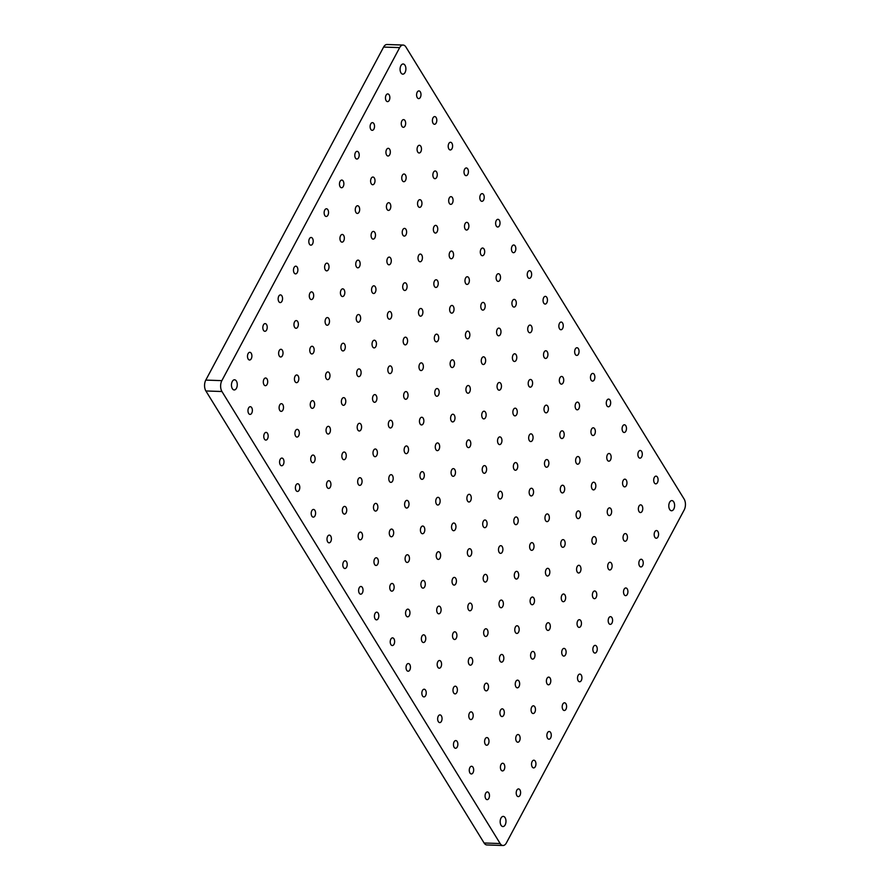 <?xml version="1.0" encoding="UTF-8"?>
<svg xmlns="http://www.w3.org/2000/svg" width="890" height="890" viewBox="0 0 890 890"><rect width="100%" height="100%" fill="white"/><g stroke="black" fill="none" stroke-linecap="round" stroke-linejoin="round"><path stroke-width="1.33" d="M232.279 381.476A5.084 2.904 -88 0 1 234.537 379.785A5.084 2.904 -88 0 1 237.074 382.845A5.084 2.904 -88 0 1 236.451 388.262A5.084 2.904 -88 0 1 234.192 389.954A5.084 2.904 -88 0 1 231.656 386.905A5.084 2.904 -88 0 1 232.279 381.476M500.992 818.088A5.084 2.904 -88 0 1 503.251 816.397A5.084 2.904 -88 0 1 505.787 819.445A5.084 2.904 -88 0 1 505.164 824.874A5.084 2.904 -88 0 1 502.906 826.565A5.084 2.904 -88 0 1 500.369 823.506A5.084 2.904 -88 0 1 500.992 818.088M669.614 502.294A5.084 2.904 -88 0 1 671.872 500.592A5.084 2.904 -88 0 1 674.409 503.651A5.084 2.904 -88 0 1 673.786 509.069A5.084 2.904 -88 0 1 671.527 510.76A5.084 2.904 -88 0 1 668.991 507.712A5.084 2.904 -88 0 1 669.614 502.294M400.901 65.682A5.084 2.904 -88 0 1 403.159 63.98A5.084 2.904 -88 0 1 405.695 67.039A5.084 2.904 -88 0 1 405.072 72.457A5.084 2.904 -88 0 1 402.814 74.148A5.084 2.904 -88 0 1 400.278 71.1A5.084 2.904 -88 0 1 400.901 65.682M248.588 407.987A3.849 2.203 -88 0 1 250.301 406.697A3.849 2.203 -88 0 1 252.226 409.011A3.849 2.203 -88 0 1 251.748 413.116A3.849 2.203 -88 0 1 250.034 414.406A3.849 2.203 -88 0 1 248.121 412.092A3.849 2.203 -88 0 1 248.588 407.987M264.397 433.664A3.849 2.203 -88 0 1 266.11 432.384A3.849 2.203 -88 0 1 268.024 434.698A3.849 2.203 -88 0 1 267.556 438.803A3.849 2.203 -88 0 1 265.843 440.083A3.849 2.203 -88 0 1 263.918 437.769A3.849 2.203 -88 0 1 264.397 433.664M280.205 459.351A3.849 2.203 -88 0 1 281.919 458.072A3.849 2.203 -88 0 1 283.832 460.386A3.849 2.203 -88 0 1 283.365 464.491A3.849 2.203 -88 0 1 281.652 465.77A3.849 2.203 -88 0 1 279.727 463.456A3.849 2.203 -88 0 1 280.205 459.351M296.014 485.028A3.849 2.203 -88 0 1 297.716 483.748A3.849 2.203 -88 0 1 299.641 486.062A3.849 2.203 -88 0 1 299.174 490.168A3.849 2.203 -88 0 1 297.46 491.458A3.849 2.203 -88 0 1 295.536 489.144A3.849 2.203 -88 0 1 296.014 485.028M311.811 510.715A3.849 2.203 -88 0 1 313.525 509.436A3.849 2.203 -88 0 1 315.449 511.75A3.849 2.203 -88 0 1 314.982 515.855A3.849 2.203 -88 0 1 313.269 517.135A3.849 2.203 -88 0 1 311.344 514.821A3.849 2.203 -88 0 1 311.811 510.715M327.62 536.403A3.849 2.203 -88 0 1 329.333 535.113A3.849 2.203 -88 0 1 331.258 537.427A3.849 2.203 -88 0 1 330.78 541.532A3.849 2.203 -88 0 1 329.078 542.822A3.849 2.203 -88 0 1 327.153 540.508A3.849 2.203 -88 0 1 327.62 536.403M343.429 562.08A3.849 2.203 -88 0 1 345.142 560.8A3.849 2.203 -88 0 1 347.067 563.114A3.849 2.203 -88 0 1 346.588 567.219A3.849 2.203 -88 0 1 344.875 568.499A3.849 2.203 -88 0 1 342.962 566.185A3.849 2.203 -88 0 1 343.429 562.08M263.918 379.274A3.849 2.203 -88 0 1 265.632 377.994A3.849 2.203 -88 0 1 267.556 380.308A3.849 2.203 -88 0 1 267.078 384.413A3.849 2.203 -88 0 1 265.365 385.693A3.849 2.203 -88 0 1 263.451 383.379A3.849 2.203 -88 0 1 263.918 379.274M279.727 404.961A3.849 2.203 -88 0 1 281.44 403.671A3.849 2.203 -88 0 1 283.354 405.985A3.849 2.203 -88 0 1 282.887 410.09A3.849 2.203 -88 0 1 281.173 411.38A3.849 2.203 -88 0 1 279.249 409.066A3.849 2.203 -88 0 1 279.727 404.961M295.536 430.638A3.849 2.203 -88 0 1 297.249 429.358A3.849 2.203 -88 0 1 299.162 431.672A3.849 2.203 -88 0 1 298.695 435.777A3.849 2.203 -88 0 1 296.982 437.057A3.849 2.203 -88 0 1 295.057 434.743A3.849 2.203 -88 0 1 295.536 430.638M311.344 456.325A3.849 2.203 -88 0 1 313.046 455.046A3.849 2.203 -88 0 1 314.971 457.349A3.849 2.203 -88 0 1 314.504 461.465A3.849 2.203 -88 0 1 312.791 462.744A3.849 2.203 -88 0 1 310.866 460.43A3.849 2.203 -88 0 1 311.344 456.325M327.142 482.002A3.849 2.203 -88 0 1 328.855 480.722A3.849 2.203 -88 0 1 330.78 483.036A3.849 2.203 -88 0 1 330.312 487.142A3.849 2.203 -88 0 1 328.599 488.432A3.849 2.203 -88 0 1 326.675 486.118A3.849 2.203 -88 0 1 327.142 482.002M342.95 507.689A3.849 2.203 -88 0 1 344.664 506.41A3.849 2.203 -88 0 1 346.588 508.724A3.849 2.203 -88 0 1 346.11 512.829A3.849 2.203 -88 0 1 344.397 514.109A3.849 2.203 -88 0 1 342.483 511.795A3.849 2.203 -88 0 1 342.95 507.689M358.759 533.377A3.849 2.203 -88 0 1 360.472 532.087A3.849 2.203 -88 0 1 362.397 534.401A3.849 2.203 -88 0 1 361.918 538.506A3.849 2.203 -88 0 1 360.205 539.796A3.849 2.203 -88 0 1 358.292 537.482A3.849 2.203 -88 0 1 358.759 533.377M279.249 350.571A3.849 2.203 -88 0 1 280.962 349.281A3.849 2.203 -88 0 1 282.875 351.595A3.849 2.203 -88 0 1 282.408 355.7A3.849 2.203 -88 0 1 280.695 356.99A3.849 2.203 -88 0 1 278.77 354.676A3.849 2.203 -88 0 1 279.249 350.571M295.057 376.248A3.849 2.203 -88 0 1 296.771 374.968A3.849 2.203 -88 0 1 298.684 377.282A3.849 2.203 -88 0 1 298.217 381.387A3.849 2.203 -88 0 1 296.503 382.667A3.849 2.203 -88 0 1 294.579 380.353A3.849 2.203 -88 0 1 295.057 376.248M310.866 401.935A3.849 2.203 -88 0 1 312.568 400.645A3.849 2.203 -88 0 1 314.493 402.959A3.849 2.203 -88 0 1 314.025 407.064A3.849 2.203 -88 0 1 312.312 408.354A3.849 2.203 -88 0 1 310.387 406.04A3.849 2.203 -88 0 1 310.866 401.935M326.663 427.612A3.849 2.203 -88 0 1 328.377 426.332A3.849 2.203 -88 0 1 330.301 428.646A3.849 2.203 -88 0 1 329.834 432.751A3.849 2.203 -88 0 1 328.121 434.031A3.849 2.203 -88 0 1 326.196 431.717A3.849 2.203 -88 0 1 326.663 427.612M342.472 453.299A3.849 2.203 -88 0 1 344.185 452.02A3.849 2.203 -88 0 1 346.11 454.323A3.849 2.203 -88 0 1 345.632 458.439A3.849 2.203 -88 0 1 343.929 459.718A3.849 2.203 -88 0 1 342.005 457.404A3.849 2.203 -88 0 1 342.472 453.299M358.281 478.976A3.849 2.203 -88 0 1 359.994 477.696A3.849 2.203 -88 0 1 361.918 480.01A3.849 2.203 -88 0 1 361.44 484.116A3.849 2.203 -88 0 1 359.727 485.395A3.849 2.203 -88 0 1 357.813 483.092A3.849 2.203 -88 0 1 358.281 478.976M374.089 504.663A3.849 2.203 -88 0 1 375.803 503.384A3.849 2.203 -88 0 1 377.727 505.698A3.849 2.203 -88 0 1 377.249 509.803A3.849 2.203 -88 0 1 375.536 511.082A3.849 2.203 -88 0 1 373.622 508.769A3.849 2.203 -88 0 1 374.089 504.663M294.579 321.857A3.849 2.203 -88 0 1 296.292 320.578A3.849 2.203 -88 0 1 298.206 322.892A3.849 2.203 -88 0 1 297.738 326.997A3.849 2.203 -88 0 1 296.025 328.276A3.849 2.203 -88 0 1 294.101 325.963A3.849 2.203 -88 0 1 294.579 321.857M310.387 347.545A3.849 2.203 -88 0 1 312.101 346.255A3.849 2.203 -88 0 1 314.014 348.569A3.849 2.203 -88 0 1 313.547 352.674A3.849 2.203 -88 0 1 311.834 353.964A3.849 2.203 -88 0 1 309.909 351.65A3.849 2.203 -88 0 1 310.387 347.545M326.185 373.222A3.849 2.203 -88 0 1 327.898 371.942A3.849 2.203 -88 0 1 329.823 374.256A3.849 2.203 -88 0 1 329.356 378.361A3.849 2.203 -88 0 1 327.642 379.641A3.849 2.203 -88 0 1 325.718 377.327A3.849 2.203 -88 0 1 326.185 373.222M341.994 398.909A3.849 2.203 -88 0 1 343.707 397.619A3.849 2.203 -88 0 1 345.632 399.933A3.849 2.203 -88 0 1 345.164 404.038A3.849 2.203 -88 0 1 343.451 405.328A3.849 2.203 -88 0 1 341.526 403.014A3.849 2.203 -88 0 1 341.994 398.909M357.802 424.586A3.849 2.203 -88 0 1 359.516 423.306A3.849 2.203 -88 0 1 361.44 425.62A3.849 2.203 -88 0 1 360.962 429.725A3.849 2.203 -88 0 1 359.249 431.005A3.849 2.203 -88 0 1 357.335 428.691A3.849 2.203 -88 0 1 357.802 424.586M373.611 450.273A3.849 2.203 -88 0 1 375.324 448.994A3.849 2.203 -88 0 1 377.249 451.297A3.849 2.203 -88 0 1 376.77 455.413A3.849 2.203 -88 0 1 375.057 456.692A3.849 2.203 -88 0 1 373.144 454.378A3.849 2.203 -88 0 1 373.611 450.273M389.42 475.95A3.849 2.203 -88 0 1 391.133 474.67A3.849 2.203 -88 0 1 393.046 476.984A3.849 2.203 -88 0 1 392.579 481.09A3.849 2.203 -88 0 1 390.866 482.369A3.849 2.203 -88 0 1 388.941 480.066A3.849 2.203 -88 0 1 389.42 475.95M309.909 293.144A3.849 2.203 -88 0 1 311.622 291.864A3.849 2.203 -88 0 1 313.536 294.178A3.849 2.203 -88 0 1 313.069 298.284A3.849 2.203 -88 0 1 311.355 299.563A3.849 2.203 -88 0 1 309.431 297.249A3.849 2.203 -88 0 1 309.909 293.144M325.718 318.831A3.849 2.203 -88 0 1 327.42 317.552A3.849 2.203 -88 0 1 329.345 319.866A3.849 2.203 -88 0 1 328.877 323.971A3.849 2.203 -88 0 1 327.164 325.251A3.849 2.203 -88 0 1 325.239 322.936A3.849 2.203 -88 0 1 325.718 318.831M341.515 344.508A3.849 2.203 -88 0 1 343.228 343.228A3.849 2.203 -88 0 1 345.153 345.543A3.849 2.203 -88 0 1 344.686 349.648A3.849 2.203 -88 0 1 342.973 350.938A3.849 2.203 -88 0 1 341.048 348.624A3.849 2.203 -88 0 1 341.515 344.508M357.324 370.195A3.849 2.203 -88 0 1 359.037 368.916A3.849 2.203 -88 0 1 360.962 371.23A3.849 2.203 -88 0 1 360.483 375.335A3.849 2.203 -88 0 1 358.781 376.615A3.849 2.203 -88 0 1 356.857 374.301A3.849 2.203 -88 0 1 357.324 370.195M373.132 395.883A3.849 2.203 -88 0 1 374.846 394.593A3.849 2.203 -88 0 1 376.77 396.907A3.849 2.203 -88 0 1 376.292 401.012A3.849 2.203 -88 0 1 374.579 402.302A3.849 2.203 -88 0 1 372.665 399.988A3.849 2.203 -88 0 1 373.132 395.883M388.941 421.56A3.849 2.203 -88 0 1 390.654 420.28A3.849 2.203 -88 0 1 392.579 422.594A3.849 2.203 -88 0 1 392.101 426.699A3.849 2.203 -88 0 1 390.387 427.979A3.849 2.203 -88 0 1 388.474 425.665A3.849 2.203 -88 0 1 388.941 421.56M404.75 447.247A3.849 2.203 -88 0 1 406.463 445.957A3.849 2.203 -88 0 1 408.377 448.271A3.849 2.203 -88 0 1 407.909 452.387A3.849 2.203 -88 0 1 406.196 453.666A3.849 2.203 -88 0 1 404.271 451.352A3.849 2.203 -88 0 1 404.75 447.247M325.239 264.441A3.849 2.203 -88 0 1 326.953 263.151A3.849 2.203 -88 0 1 328.866 265.465A3.849 2.203 -88 0 1 328.399 269.57A3.849 2.203 -88 0 1 326.686 270.86A3.849 2.203 -88 0 1 324.761 268.546A3.849 2.203 -88 0 1 325.239 264.441M341.037 290.118A3.849 2.203 -88 0 1 342.75 288.838A3.849 2.203 -88 0 1 344.675 291.152A3.849 2.203 -88 0 1 344.207 295.257A3.849 2.203 -88 0 1 342.494 296.537A3.849 2.203 -88 0 1 340.57 294.223A3.849 2.203 -88 0 1 341.037 290.118M356.846 315.805A3.849 2.203 -88 0 1 358.559 314.526A3.849 2.203 -88 0 1 360.483 316.829A3.849 2.203 -88 0 1 360.005 320.945A3.849 2.203 -88 0 1 358.303 322.224A3.849 2.203 -88 0 1 356.378 319.911A3.849 2.203 -88 0 1 356.846 315.805M372.654 341.482A3.849 2.203 -88 0 1 374.367 340.203A3.849 2.203 -88 0 1 376.292 342.517A3.849 2.203 -88 0 1 375.814 346.622A3.849 2.203 -88 0 1 374.1 347.912A3.849 2.203 -88 0 1 372.187 345.598A3.849 2.203 -88 0 1 372.654 341.482M388.463 367.17A3.849 2.203 -88 0 1 390.176 365.89A3.849 2.203 -88 0 1 392.101 368.204A3.849 2.203 -88 0 1 391.622 372.309A3.849 2.203 -88 0 1 389.909 373.589A3.849 2.203 -88 0 1 387.995 371.275A3.849 2.203 -88 0 1 388.463 367.17M404.271 392.857A3.849 2.203 -88 0 1 405.985 391.567A3.849 2.203 -88 0 1 407.898 393.881A3.849 2.203 -88 0 1 407.431 397.986A3.849 2.203 -88 0 1 405.718 399.276A3.849 2.203 -88 0 1 403.793 396.962A3.849 2.203 -88 0 1 404.271 392.857M420.08 418.534A3.849 2.203 -88 0 1 421.793 417.254A3.849 2.203 -88 0 1 423.707 419.568A3.849 2.203 -88 0 1 423.24 423.673A3.849 2.203 -88 0 1 421.526 424.953A3.849 2.203 -88 0 1 419.602 422.639A3.849 2.203 -88 0 1 420.08 418.534M340.57 235.728A3.849 2.203 -88 0 1 342.272 234.448A3.849 2.203 -88 0 1 344.196 236.762A3.849 2.203 -88 0 1 343.729 240.867A3.849 2.203 -88 0 1 342.016 242.147A3.849 2.203 -88 0 1 340.091 239.833A3.849 2.203 -88 0 1 340.57 235.728M356.367 261.415A3.849 2.203 -88 0 1 358.08 260.125A3.849 2.203 -88 0 1 360.005 262.439A3.849 2.203 -88 0 1 359.538 266.544A3.849 2.203 -88 0 1 357.825 267.834A3.849 2.203 -88 0 1 355.9 265.52A3.849 2.203 -88 0 1 356.367 261.415M372.176 287.092A3.849 2.203 -88 0 1 373.889 285.812A3.849 2.203 -88 0 1 375.814 288.126A3.849 2.203 -88 0 1 375.335 292.232A3.849 2.203 -88 0 1 373.633 293.511A3.849 2.203 -88 0 1 371.709 291.197A3.849 2.203 -88 0 1 372.176 287.092M387.984 312.779A3.849 2.203 -88 0 1 389.698 311.5A3.849 2.203 -88 0 1 391.622 313.803A3.849 2.203 -88 0 1 391.144 317.919A3.849 2.203 -88 0 1 389.431 319.199A3.849 2.203 -88 0 1 387.517 316.885A3.849 2.203 -88 0 1 387.984 312.779M403.793 338.456A3.849 2.203 -88 0 1 405.506 337.176A3.849 2.203 -88 0 1 407.431 339.491A3.849 2.203 -88 0 1 406.953 343.596A3.849 2.203 -88 0 1 405.239 344.875A3.849 2.203 -88 0 1 403.326 342.572A3.849 2.203 -88 0 1 403.793 338.456M419.602 364.144A3.849 2.203 -88 0 1 421.315 362.864A3.849 2.203 -88 0 1 423.228 365.178A3.849 2.203 -88 0 1 422.761 369.283A3.849 2.203 -88 0 1 421.048 370.563A3.849 2.203 -88 0 1 419.123 368.249A3.849 2.203 -88 0 1 419.602 364.144M435.41 389.831A3.849 2.203 -88 0 1 437.124 388.541A3.849 2.203 -88 0 1 439.037 390.855A3.849 2.203 -88 0 1 438.57 394.96A3.849 2.203 -88 0 1 436.857 396.25A3.849 2.203 -88 0 1 434.932 393.936A3.849 2.203 -88 0 1 435.41 389.831M355.889 207.025A3.849 2.203 -88 0 1 357.602 205.735A3.849 2.203 -88 0 1 359.527 208.049A3.849 2.203 -88 0 1 359.059 212.154A3.849 2.203 -88 0 1 357.346 213.444A3.849 2.203 -88 0 1 355.422 211.13A3.849 2.203 -88 0 1 355.889 207.025M371.697 232.702A3.849 2.203 -88 0 1 373.411 231.422A3.849 2.203 -88 0 1 375.335 233.736A3.849 2.203 -88 0 1 374.857 237.841A3.849 2.203 -88 0 1 373.155 239.121A3.849 2.203 -88 0 1 371.23 236.807A3.849 2.203 -88 0 1 371.697 232.702M387.506 258.389A3.849 2.203 -88 0 1 389.219 257.099A3.849 2.203 -88 0 1 391.144 259.413A3.849 2.203 -88 0 1 390.666 263.518A3.849 2.203 -88 0 1 388.952 264.808A3.849 2.203 -88 0 1 387.039 262.494A3.849 2.203 -88 0 1 387.506 258.389M403.315 284.066A3.849 2.203 -88 0 1 405.028 282.786A3.849 2.203 -88 0 1 406.953 285.1A3.849 2.203 -88 0 1 406.474 289.205A3.849 2.203 -88 0 1 404.761 290.485A3.849 2.203 -88 0 1 402.847 288.171A3.849 2.203 -88 0 1 403.315 284.066M419.123 309.753A3.849 2.203 -88 0 1 420.837 308.474A3.849 2.203 -88 0 1 422.75 310.777A3.849 2.203 -88 0 1 422.283 314.893A3.849 2.203 -88 0 1 420.57 316.173A3.849 2.203 -88 0 1 418.645 313.858A3.849 2.203 -88 0 1 419.123 309.753M434.932 335.43A3.849 2.203 -88 0 1 436.645 334.151A3.849 2.203 -88 0 1 438.559 336.464A3.849 2.203 -88 0 1 438.091 340.57A3.849 2.203 -88 0 1 436.378 341.849A3.849 2.203 -88 0 1 434.454 339.546A3.849 2.203 -88 0 1 434.932 335.43M450.741 361.118A3.849 2.203 -88 0 1 452.443 359.838A3.849 2.203 -88 0 1 454.367 362.152A3.849 2.203 -88 0 1 453.9 366.257A3.849 2.203 -88 0 1 452.187 367.537A3.849 2.203 -88 0 1 450.262 365.223A3.849 2.203 -88 0 1 450.741 361.118M248.11 353.597A3.849 2.203 -88 0 1 249.823 352.307A3.849 2.203 -88 0 1 251.748 354.62A3.849 2.203 -88 0 1 251.269 358.726A3.849 2.203 -88 0 1 249.556 360.016A3.849 2.203 -88 0 1 247.643 357.702A3.849 2.203 -88 0 1 248.11 353.597M263.44 324.883A3.849 2.203 -88 0 1 265.153 323.604A3.849 2.203 -88 0 1 267.078 325.918A3.849 2.203 -88 0 1 266.599 330.023A3.849 2.203 -88 0 1 264.886 331.303A3.849 2.203 -88 0 1 262.973 328.989A3.849 2.203 -88 0 1 263.44 324.883M278.77 296.17A3.849 2.203 -88 0 1 280.483 294.89A3.849 2.203 -88 0 1 282.408 297.204A3.849 2.203 -88 0 1 281.93 301.309A3.849 2.203 -88 0 1 280.216 302.589A3.849 2.203 -88 0 1 278.303 300.275A3.849 2.203 -88 0 1 278.77 296.17M294.101 267.467A3.849 2.203 -88 0 1 295.814 266.177A3.849 2.203 -88 0 1 297.727 268.491A3.849 2.203 -88 0 1 297.26 272.596A3.849 2.203 -88 0 1 295.547 273.886A3.849 2.203 -88 0 1 293.622 271.572A3.849 2.203 -88 0 1 294.101 267.467M309.431 238.754A3.849 2.203 -88 0 1 311.144 237.474A3.849 2.203 -88 0 1 313.058 239.788A3.849 2.203 -88 0 1 312.59 243.893A3.849 2.203 -88 0 1 310.877 245.173A3.849 2.203 -88 0 1 308.952 242.859A3.849 2.203 -88 0 1 309.431 238.754M324.761 210.051A3.849 2.203 -88 0 1 326.474 208.761A3.849 2.203 -88 0 1 328.388 211.075A3.849 2.203 -88 0 1 327.921 215.18A3.849 2.203 -88 0 1 326.207 216.47A3.849 2.203 -88 0 1 324.283 214.156A3.849 2.203 -88 0 1 324.761 210.051M340.091 181.338A3.849 2.203 -88 0 1 341.793 180.058A3.849 2.203 -88 0 1 343.718 182.372A3.849 2.203 -88 0 1 343.251 186.477A3.849 2.203 -88 0 1 341.538 187.757A3.849 2.203 -88 0 1 339.613 185.443A3.849 2.203 -88 0 1 340.091 181.338M359.237 587.767A3.849 2.203 -88 0 1 360.951 586.477A3.849 2.203 -88 0 1 362.875 588.791A3.849 2.203 -88 0 1 362.397 592.907A3.849 2.203 -88 0 1 360.684 594.186A3.849 2.203 -88 0 1 358.77 591.872A3.849 2.203 -88 0 1 359.237 587.767M375.046 613.444A3.849 2.203 -88 0 1 376.759 612.164A3.849 2.203 -88 0 1 378.673 614.478A3.849 2.203 -88 0 1 378.205 618.583A3.849 2.203 -88 0 1 376.492 619.863A3.849 2.203 -88 0 1 374.568 617.56A3.849 2.203 -88 0 1 375.046 613.444M390.855 639.131A3.849 2.203 -88 0 1 392.568 637.852A3.849 2.203 -88 0 1 394.481 640.166A3.849 2.203 -88 0 1 394.014 644.271A3.849 2.203 -88 0 1 392.301 645.55A3.849 2.203 -88 0 1 390.376 643.236A3.849 2.203 -88 0 1 390.855 639.131M406.663 664.819A3.849 2.203 -88 0 1 408.365 663.528A3.849 2.203 -88 0 1 410.29 665.842A3.849 2.203 -88 0 1 409.823 669.948A3.849 2.203 -88 0 1 408.109 671.238A3.849 2.203 -88 0 1 406.185 668.924A3.849 2.203 -88 0 1 406.663 664.819M374.568 559.053A3.849 2.203 -88 0 1 376.281 557.774A3.849 2.203 -88 0 1 378.205 560.088A3.849 2.203 -88 0 1 377.727 564.193A3.849 2.203 -88 0 1 376.014 565.473A3.849 2.203 -88 0 1 374.1 563.159A3.849 2.203 -88 0 1 374.568 559.053M390.376 584.741A3.849 2.203 -88 0 1 392.089 583.451A3.849 2.203 -88 0 1 394.003 585.765A3.849 2.203 -88 0 1 393.536 589.87A3.849 2.203 -88 0 1 391.822 591.16A3.849 2.203 -88 0 1 389.898 588.846A3.849 2.203 -88 0 1 390.376 584.741M406.185 610.418A3.849 2.203 -88 0 1 407.898 609.138A3.849 2.203 -88 0 1 409.812 611.452A3.849 2.203 -88 0 1 409.344 615.557A3.849 2.203 -88 0 1 407.631 616.837A3.849 2.203 -88 0 1 405.707 614.523A3.849 2.203 -88 0 1 406.185 610.418M421.982 636.105A3.849 2.203 -88 0 1 423.696 634.826A3.849 2.203 -88 0 1 425.62 637.14A3.849 2.203 -88 0 1 425.153 641.245A3.849 2.203 -88 0 1 423.44 642.524A3.849 2.203 -88 0 1 421.515 640.21A3.849 2.203 -88 0 1 421.982 636.105M389.898 530.351A3.849 2.203 -88 0 1 391.611 529.061A3.849 2.203 -88 0 1 393.525 531.375A3.849 2.203 -88 0 1 393.057 535.48A3.849 2.203 -88 0 1 391.344 536.77A3.849 2.203 -88 0 1 389.42 534.456A3.849 2.203 -88 0 1 389.898 530.351M405.707 556.028A3.849 2.203 -88 0 1 407.42 554.748A3.849 2.203 -88 0 1 409.333 557.062A3.849 2.203 -88 0 1 408.866 561.167A3.849 2.203 -88 0 1 407.153 562.447A3.849 2.203 -88 0 1 405.228 560.133A3.849 2.203 -88 0 1 405.707 556.028M421.515 581.715A3.849 2.203 -88 0 1 423.217 580.425A3.849 2.203 -88 0 1 425.142 582.739A3.849 2.203 -88 0 1 424.675 586.844A3.849 2.203 -88 0 1 422.961 588.134A3.849 2.203 -88 0 1 421.037 585.82A3.849 2.203 -88 0 1 421.515 581.715M437.313 607.392A3.849 2.203 -88 0 1 439.026 606.112A3.849 2.203 -88 0 1 440.951 608.426A3.849 2.203 -88 0 1 440.483 612.531A3.849 2.203 -88 0 1 438.77 613.811A3.849 2.203 -88 0 1 436.845 611.497A3.849 2.203 -88 0 1 437.313 607.392M405.228 501.637A3.849 2.203 -88 0 1 406.941 500.358A3.849 2.203 -88 0 1 408.855 502.672A3.849 2.203 -88 0 1 408.388 506.777A3.849 2.203 -88 0 1 406.674 508.057A3.849 2.203 -88 0 1 404.75 505.743A3.849 2.203 -88 0 1 405.228 501.637M421.037 527.325A3.849 2.203 -88 0 1 422.75 526.034A3.849 2.203 -88 0 1 424.664 528.349A3.849 2.203 -88 0 1 424.196 532.454A3.849 2.203 -88 0 1 422.483 533.744A3.849 2.203 -88 0 1 420.558 531.43A3.849 2.203 -88 0 1 421.037 527.325M436.834 553.001A3.849 2.203 -88 0 1 438.548 551.722A3.849 2.203 -88 0 1 440.472 554.036A3.849 2.203 -88 0 1 440.005 558.141A3.849 2.203 -88 0 1 438.292 559.421A3.849 2.203 -88 0 1 436.367 557.107A3.849 2.203 -88 0 1 436.834 553.001M452.643 578.689A3.849 2.203 -88 0 1 454.356 577.399A3.849 2.203 -88 0 1 456.281 579.713A3.849 2.203 -88 0 1 455.802 583.818A3.849 2.203 -88 0 1 454.1 585.108A3.849 2.203 -88 0 1 452.176 582.794A3.849 2.203 -88 0 1 452.643 578.689M420.558 472.924A3.849 2.203 -88 0 1 422.272 471.644A3.849 2.203 -88 0 1 424.185 473.958A3.849 2.203 -88 0 1 423.718 478.064A3.849 2.203 -88 0 1 422.005 479.343A3.849 2.203 -88 0 1 420.08 477.04A3.849 2.203 -88 0 1 420.558 472.924M436.367 498.611A3.849 2.203 -88 0 1 438.069 497.332A3.849 2.203 -88 0 1 439.994 499.646A3.849 2.203 -88 0 1 439.526 503.751A3.849 2.203 -88 0 1 437.813 505.031A3.849 2.203 -88 0 1 435.889 502.716A3.849 2.203 -88 0 1 436.367 498.611M452.165 524.299A3.849 2.203 -88 0 1 453.878 523.009A3.849 2.203 -88 0 1 455.802 525.322A3.849 2.203 -88 0 1 455.335 529.428A3.849 2.203 -88 0 1 453.622 530.718A3.849 2.203 -88 0 1 451.697 528.404A3.849 2.203 -88 0 1 452.165 524.299M467.973 549.976A3.849 2.203 -88 0 1 469.686 548.696A3.849 2.203 -88 0 1 471.611 551.01A3.849 2.203 -88 0 1 471.133 555.115A3.849 2.203 -88 0 1 469.419 556.395A3.849 2.203 -88 0 1 467.506 554.081A3.849 2.203 -88 0 1 467.973 549.976M435.889 444.221A3.849 2.203 -88 0 1 437.591 442.931A3.849 2.203 -88 0 1 439.515 445.245A3.849 2.203 -88 0 1 439.048 449.361A3.849 2.203 -88 0 1 437.335 450.64A3.849 2.203 -88 0 1 435.41 448.326A3.849 2.203 -88 0 1 435.889 444.221M451.686 469.898A3.849 2.203 -88 0 1 453.399 468.618A3.849 2.203 -88 0 1 455.324 470.932A3.849 2.203 -88 0 1 454.857 475.038A3.849 2.203 -88 0 1 453.144 476.317A3.849 2.203 -88 0 1 451.219 474.003A3.849 2.203 -88 0 1 451.686 469.898M467.495 495.585A3.849 2.203 -88 0 1 469.208 494.306A3.849 2.203 -88 0 1 471.133 496.62A3.849 2.203 -88 0 1 470.654 500.725A3.849 2.203 -88 0 1 468.952 502.005A3.849 2.203 -88 0 1 467.028 499.691A3.849 2.203 -88 0 1 467.495 495.585M483.303 521.273A3.849 2.203 -88 0 1 485.017 519.982A3.849 2.203 -88 0 1 486.941 522.297A3.849 2.203 -88 0 1 486.463 526.402A3.849 2.203 -88 0 1 484.75 527.692A3.849 2.203 -88 0 1 482.836 525.378A3.849 2.203 -88 0 1 483.303 521.273M451.208 415.508A3.849 2.203 -88 0 1 452.921 414.228A3.849 2.203 -88 0 1 454.846 416.542A3.849 2.203 -88 0 1 454.378 420.647A3.849 2.203 -88 0 1 452.665 421.927A3.849 2.203 -88 0 1 450.741 419.613A3.849 2.203 -88 0 1 451.208 415.508M467.016 441.195A3.849 2.203 -88 0 1 468.73 439.905A3.849 2.203 -88 0 1 470.654 442.219A3.849 2.203 -88 0 1 470.187 446.324A3.849 2.203 -88 0 1 468.474 447.614A3.849 2.203 -88 0 1 466.549 445.3A3.849 2.203 -88 0 1 467.016 441.195M482.825 466.872A3.849 2.203 -88 0 1 484.538 465.592A3.849 2.203 -88 0 1 486.463 467.906A3.849 2.203 -88 0 1 485.984 472.012A3.849 2.203 -88 0 1 484.271 473.291A3.849 2.203 -88 0 1 482.358 470.977A3.849 2.203 -88 0 1 482.825 466.872M498.634 492.559A3.849 2.203 -88 0 1 500.347 491.28A3.849 2.203 -88 0 1 502.272 493.594A3.849 2.203 -88 0 1 501.793 497.699A3.849 2.203 -88 0 1 500.08 498.978A3.849 2.203 -88 0 1 498.166 496.665A3.849 2.203 -88 0 1 498.634 492.559M466.538 386.805A3.849 2.203 -88 0 1 468.251 385.515A3.849 2.203 -88 0 1 470.176 387.829A3.849 2.203 -88 0 1 469.709 391.934A3.849 2.203 -88 0 1 467.995 393.224A3.849 2.203 -88 0 1 466.071 390.91A3.849 2.203 -88 0 1 466.538 386.805M482.347 412.482A3.849 2.203 -88 0 1 484.06 411.202A3.849 2.203 -88 0 1 485.984 413.516A3.849 2.203 -88 0 1 485.506 417.621A3.849 2.203 -88 0 1 483.804 418.901A3.849 2.203 -88 0 1 481.879 416.587A3.849 2.203 -88 0 1 482.347 412.482M498.155 438.169A3.849 2.203 -88 0 1 499.869 436.879A3.849 2.203 -88 0 1 501.793 439.193A3.849 2.203 -88 0 1 501.315 443.298A3.849 2.203 -88 0 1 499.601 444.588A3.849 2.203 -88 0 1 497.688 442.274A3.849 2.203 -88 0 1 498.155 438.169M513.964 463.846A3.849 2.203 -88 0 1 515.677 462.566A3.849 2.203 -88 0 1 517.602 464.88A3.849 2.203 -88 0 1 517.123 468.986A3.849 2.203 -88 0 1 515.41 470.265A3.849 2.203 -88 0 1 513.497 467.951A3.849 2.203 -88 0 1 513.964 463.846M422.461 690.495A3.849 2.203 -88 0 1 424.174 689.216A3.849 2.203 -88 0 1 426.099 691.53A3.849 2.203 -88 0 1 425.631 695.635A3.849 2.203 -88 0 1 423.918 696.915A3.849 2.203 -88 0 1 421.993 694.601A3.849 2.203 -88 0 1 422.461 690.495M438.269 716.183A3.849 2.203 -88 0 1 439.983 714.893A3.849 2.203 -88 0 1 441.907 717.207A3.849 2.203 -88 0 1 441.429 721.312A3.849 2.203 -88 0 1 439.727 722.602A3.849 2.203 -88 0 1 437.802 720.288A3.849 2.203 -88 0 1 438.269 716.183M454.078 741.86A3.849 2.203 -88 0 1 455.791 740.58A3.849 2.203 -88 0 1 457.716 742.894A3.849 2.203 -88 0 1 457.238 746.999A3.849 2.203 -88 0 1 455.524 748.279A3.849 2.203 -88 0 1 453.611 745.965A3.849 2.203 -88 0 1 454.078 741.86M469.887 767.547A3.849 2.203 -88 0 1 471.6 766.268A3.849 2.203 -88 0 1 473.524 768.571A3.849 2.203 -88 0 1 473.046 772.687A3.849 2.203 -88 0 1 471.333 773.966A3.849 2.203 -88 0 1 469.419 771.652A3.849 2.203 -88 0 1 469.887 767.547M485.695 793.224A3.849 2.203 -88 0 1 487.409 791.944A3.849 2.203 -88 0 1 489.322 794.258A3.849 2.203 -88 0 1 488.855 798.363A3.849 2.203 -88 0 1 487.142 799.643A3.849 2.203 -88 0 1 485.217 797.34A3.849 2.203 -88 0 1 485.695 793.224M437.791 661.793A3.849 2.203 -88 0 1 439.504 660.502A3.849 2.203 -88 0 1 441.429 662.816A3.849 2.203 -88 0 1 440.962 666.922A3.849 2.203 -88 0 1 439.248 668.212A3.849 2.203 -88 0 1 437.324 665.898A3.849 2.203 -88 0 1 437.791 661.793M453.6 687.469A3.849 2.203 -88 0 1 455.313 686.19A3.849 2.203 -88 0 1 457.238 688.504A3.849 2.203 -88 0 1 456.759 692.609A3.849 2.203 -88 0 1 455.046 693.889A3.849 2.203 -88 0 1 453.132 691.575A3.849 2.203 -88 0 1 453.6 687.469M469.408 713.157A3.849 2.203 -88 0 1 471.122 711.866A3.849 2.203 -88 0 1 473.046 714.181A3.849 2.203 -88 0 1 472.568 718.286A3.849 2.203 -88 0 1 470.855 719.576A3.849 2.203 -88 0 1 468.941 717.262A3.849 2.203 -88 0 1 469.408 713.157M485.217 738.834A3.849 2.203 -88 0 1 486.93 737.554A3.849 2.203 -88 0 1 488.844 739.868A3.849 2.203 -88 0 1 488.376 743.973A3.849 2.203 -88 0 1 486.663 745.253A3.849 2.203 -88 0 1 484.739 742.939A3.849 2.203 -88 0 1 485.217 738.834M501.026 764.521A3.849 2.203 -88 0 1 502.739 763.242A3.849 2.203 -88 0 1 504.652 765.545A3.849 2.203 -88 0 1 504.185 769.661A3.849 2.203 -88 0 1 502.472 770.94A3.849 2.203 -88 0 1 500.547 768.626A3.849 2.203 -88 0 1 501.026 764.521M516.834 790.198A3.849 2.203 -88 0 1 518.536 788.918A3.849 2.203 -88 0 1 520.461 791.232A3.849 2.203 -88 0 1 519.994 795.337A3.849 2.203 -88 0 1 518.28 796.617A3.849 2.203 -88 0 1 516.356 794.314A3.849 2.203 -88 0 1 516.834 790.198M453.121 633.079A3.849 2.203 -88 0 1 454.834 631.8A3.849 2.203 -88 0 1 456.759 634.114A3.849 2.203 -88 0 1 456.281 638.219A3.849 2.203 -88 0 1 454.579 639.498A3.849 2.203 -88 0 1 452.654 637.184A3.849 2.203 -88 0 1 453.121 633.079M468.93 658.756A3.849 2.203 -88 0 1 470.643 657.476A3.849 2.203 -88 0 1 472.568 659.79A3.849 2.203 -88 0 1 472.089 663.895A3.849 2.203 -88 0 1 470.376 665.186A3.849 2.203 -88 0 1 468.463 662.872A3.849 2.203 -88 0 1 468.93 658.756M484.739 684.443A3.849 2.203 -88 0 1 486.452 683.164A3.849 2.203 -88 0 1 488.376 685.478A3.849 2.203 -88 0 1 487.898 689.583A3.849 2.203 -88 0 1 486.185 690.863A3.849 2.203 -88 0 1 484.271 688.548A3.849 2.203 -88 0 1 484.739 684.443M500.547 710.131A3.849 2.203 -88 0 1 502.26 708.841A3.849 2.203 -88 0 1 504.174 711.154A3.849 2.203 -88 0 1 503.707 715.26A3.849 2.203 -88 0 1 501.993 716.55A3.849 2.203 -88 0 1 500.069 714.236A3.849 2.203 -88 0 1 500.547 710.131M516.356 735.808A3.849 2.203 -88 0 1 518.069 734.528A3.849 2.203 -88 0 1 519.982 736.842A3.849 2.203 -88 0 1 519.515 740.947A3.849 2.203 -88 0 1 517.802 742.227A3.849 2.203 -88 0 1 515.877 739.913A3.849 2.203 -88 0 1 516.356 735.808M532.164 761.495A3.849 2.203 -88 0 1 533.866 760.205A3.849 2.203 -88 0 1 535.791 762.519A3.849 2.203 -88 0 1 535.324 766.635A3.849 2.203 -88 0 1 533.611 767.914A3.849 2.203 -88 0 1 531.686 765.6A3.849 2.203 -88 0 1 532.164 761.495M468.452 604.366A3.849 2.203 -88 0 1 470.165 603.086A3.849 2.203 -88 0 1 472.089 605.4A3.849 2.203 -88 0 1 471.611 609.505A3.849 2.203 -88 0 1 469.898 610.785A3.849 2.203 -88 0 1 467.984 608.471A3.849 2.203 -88 0 1 468.452 604.366M484.26 630.053A3.849 2.203 -88 0 1 485.973 628.774A3.849 2.203 -88 0 1 487.898 631.077A3.849 2.203 -88 0 1 487.42 635.193A3.849 2.203 -88 0 1 485.706 636.472A3.849 2.203 -88 0 1 483.793 634.158A3.849 2.203 -88 0 1 484.26 630.053M500.069 655.73A3.849 2.203 -88 0 1 501.782 654.45A3.849 2.203 -88 0 1 503.696 656.764A3.849 2.203 -88 0 1 503.228 660.87A3.849 2.203 -88 0 1 501.515 662.16A3.849 2.203 -88 0 1 499.59 659.846A3.849 2.203 -88 0 1 500.069 655.73M515.877 681.417A3.849 2.203 -88 0 1 517.591 680.138A3.849 2.203 -88 0 1 519.504 682.452A3.849 2.203 -88 0 1 519.037 686.557A3.849 2.203 -88 0 1 517.324 687.837A3.849 2.203 -88 0 1 515.399 685.523A3.849 2.203 -88 0 1 515.877 681.417M531.686 707.105A3.849 2.203 -88 0 1 533.388 705.815A3.849 2.203 -88 0 1 535.313 708.129A3.849 2.203 -88 0 1 534.846 712.234A3.849 2.203 -88 0 1 533.132 713.524A3.849 2.203 -88 0 1 531.208 711.21A3.849 2.203 -88 0 1 531.686 707.105M547.484 732.781A3.849 2.203 -88 0 1 549.197 731.502A3.849 2.203 -88 0 1 551.121 733.816A3.849 2.203 -88 0 1 550.654 737.921A3.849 2.203 -88 0 1 548.941 739.201A3.849 2.203 -88 0 1 547.016 736.887A3.849 2.203 -88 0 1 547.484 732.781M483.782 575.663A3.849 2.203 -88 0 1 485.495 574.373A3.849 2.203 -88 0 1 487.42 576.687A3.849 2.203 -88 0 1 486.941 580.792A3.849 2.203 -88 0 1 485.228 582.082A3.849 2.203 -88 0 1 483.315 579.768A3.849 2.203 -88 0 1 483.782 575.663M499.59 601.34A3.849 2.203 -88 0 1 501.304 600.06A3.849 2.203 -88 0 1 503.228 602.374A3.849 2.203 -88 0 1 502.75 606.479A3.849 2.203 -88 0 1 501.037 607.759A3.849 2.203 -88 0 1 499.123 605.445A3.849 2.203 -88 0 1 499.59 601.34M515.399 627.027A3.849 2.203 -88 0 1 517.112 625.748A3.849 2.203 -88 0 1 519.026 628.051A3.849 2.203 -88 0 1 518.558 632.167A3.849 2.203 -88 0 1 516.845 633.446A3.849 2.203 -88 0 1 514.921 631.132A3.849 2.203 -88 0 1 515.399 627.027M531.208 652.704A3.849 2.203 -88 0 1 532.921 651.424A3.849 2.203 -88 0 1 534.834 653.738A3.849 2.203 -88 0 1 534.367 657.844A3.849 2.203 -88 0 1 532.654 659.123A3.849 2.203 -88 0 1 530.729 656.82A3.849 2.203 -88 0 1 531.208 652.704M547.005 678.391A3.849 2.203 -88 0 1 548.718 677.112A3.849 2.203 -88 0 1 550.643 679.426A3.849 2.203 -88 0 1 550.176 683.531A3.849 2.203 -88 0 1 548.462 684.81A3.849 2.203 -88 0 1 546.538 682.497A3.849 2.203 -88 0 1 547.005 678.391M562.814 704.079A3.849 2.203 -88 0 1 564.527 702.789A3.849 2.203 -88 0 1 566.452 705.102A3.849 2.203 -88 0 1 565.984 709.208A3.849 2.203 -88 0 1 564.271 710.498A3.849 2.203 -88 0 1 562.346 708.184A3.849 2.203 -88 0 1 562.814 704.079M499.112 546.95A3.849 2.203 -88 0 1 500.825 545.67A3.849 2.203 -88 0 1 502.75 547.984A3.849 2.203 -88 0 1 502.272 552.089A3.849 2.203 -88 0 1 500.558 553.369A3.849 2.203 -88 0 1 498.645 551.055A3.849 2.203 -88 0 1 499.112 546.95M514.921 572.637A3.849 2.203 -88 0 1 516.634 571.347A3.849 2.203 -88 0 1 518.547 573.661A3.849 2.203 -88 0 1 518.08 577.766A3.849 2.203 -88 0 1 516.367 579.056A3.849 2.203 -88 0 1 514.442 576.742A3.849 2.203 -88 0 1 514.921 572.637M530.729 598.314A3.849 2.203 -88 0 1 532.442 597.034A3.849 2.203 -88 0 1 534.356 599.348A3.849 2.203 -88 0 1 533.889 603.453A3.849 2.203 -88 0 1 532.176 604.733A3.849 2.203 -88 0 1 530.251 602.419A3.849 2.203 -88 0 1 530.729 598.314M546.538 624.001A3.849 2.203 -88 0 1 548.24 622.722A3.849 2.203 -88 0 1 550.165 625.025A3.849 2.203 -88 0 1 549.697 629.141A3.849 2.203 -88 0 1 547.984 630.42A3.849 2.203 -88 0 1 546.059 628.106A3.849 2.203 -88 0 1 546.538 624.001M562.335 649.678A3.849 2.203 -88 0 1 564.049 648.398A3.849 2.203 -88 0 1 565.973 650.712A3.849 2.203 -88 0 1 565.506 654.817A3.849 2.203 -88 0 1 563.793 656.097A3.849 2.203 -88 0 1 561.868 653.794A3.849 2.203 -88 0 1 562.335 649.678M578.144 675.365A3.849 2.203 -88 0 1 579.857 674.086A3.849 2.203 -88 0 1 581.782 676.4A3.849 2.203 -88 0 1 581.303 680.505A3.849 2.203 -88 0 1 579.601 681.785A3.849 2.203 -88 0 1 577.677 679.471A3.849 2.203 -88 0 1 578.144 675.365M514.442 518.247A3.849 2.203 -88 0 1 516.155 516.957A3.849 2.203 -88 0 1 518.069 519.27A3.849 2.203 -88 0 1 517.602 523.376A3.849 2.203 -88 0 1 515.889 524.666A3.849 2.203 -88 0 1 513.964 522.352A3.849 2.203 -88 0 1 514.442 518.247M530.251 543.923A3.849 2.203 -88 0 1 531.964 542.644A3.849 2.203 -88 0 1 533.878 544.958A3.849 2.203 -88 0 1 533.41 549.063A3.849 2.203 -88 0 1 531.697 550.343A3.849 2.203 -88 0 1 529.773 548.029A3.849 2.203 -88 0 1 530.251 543.923M546.059 569.611A3.849 2.203 -88 0 1 547.773 568.321A3.849 2.203 -88 0 1 549.686 570.635A3.849 2.203 -88 0 1 549.219 574.74A3.849 2.203 -88 0 1 547.506 576.03A3.849 2.203 -88 0 1 545.581 573.716A3.849 2.203 -88 0 1 546.059 569.611M561.857 595.288A3.849 2.203 -88 0 1 563.57 594.008A3.849 2.203 -88 0 1 565.495 596.322A3.849 2.203 -88 0 1 565.028 600.427A3.849 2.203 -88 0 1 563.314 601.707A3.849 2.203 -88 0 1 561.39 599.393A3.849 2.203 -88 0 1 561.857 595.288M577.666 620.975A3.849 2.203 -88 0 1 579.379 619.685A3.849 2.203 -88 0 1 581.303 621.999A3.849 2.203 -88 0 1 580.825 626.115A3.849 2.203 -88 0 1 579.123 627.394A3.849 2.203 -88 0 1 577.198 625.08A3.849 2.203 -88 0 1 577.666 620.975M593.474 646.652A3.849 2.203 -88 0 1 595.188 645.372A3.849 2.203 -88 0 1 597.112 647.686A3.849 2.203 -88 0 1 596.634 651.792A3.849 2.203 -88 0 1 594.921 653.071A3.849 2.203 -88 0 1 593.007 650.768A3.849 2.203 -88 0 1 593.474 646.652M529.773 489.533A3.849 2.203 -88 0 1 531.486 488.254A3.849 2.203 -88 0 1 533.399 490.557A3.849 2.203 -88 0 1 532.932 494.673A3.849 2.203 -88 0 1 531.219 495.953A3.849 2.203 -88 0 1 529.294 493.639A3.849 2.203 -88 0 1 529.773 489.533M545.581 515.21A3.849 2.203 -88 0 1 547.294 513.931A3.849 2.203 -88 0 1 549.208 516.245A3.849 2.203 -88 0 1 548.741 520.35A3.849 2.203 -88 0 1 547.027 521.64A3.849 2.203 -88 0 1 545.103 519.326A3.849 2.203 -88 0 1 545.581 515.21M561.39 540.898A3.849 2.203 -88 0 1 563.092 539.618A3.849 2.203 -88 0 1 565.017 541.932A3.849 2.203 -88 0 1 564.549 546.037A3.849 2.203 -88 0 1 562.836 547.317A3.849 2.203 -88 0 1 560.911 545.003A3.849 2.203 -88 0 1 561.39 540.898M577.187 566.585A3.849 2.203 -88 0 1 578.901 565.295A3.849 2.203 -88 0 1 580.825 567.609A3.849 2.203 -88 0 1 580.358 571.714A3.849 2.203 -88 0 1 578.645 573.004A3.849 2.203 -88 0 1 576.72 570.69A3.849 2.203 -88 0 1 577.187 566.585M592.996 592.262A3.849 2.203 -88 0 1 594.709 590.982A3.849 2.203 -88 0 1 596.634 593.296A3.849 2.203 -88 0 1 596.155 597.401A3.849 2.203 -88 0 1 594.453 598.681A3.849 2.203 -88 0 1 592.529 596.367A3.849 2.203 -88 0 1 592.996 592.262M608.805 617.949A3.849 2.203 -88 0 1 610.518 616.659A3.849 2.203 -88 0 1 612.442 618.973A3.849 2.203 -88 0 1 611.964 623.089A3.849 2.203 -88 0 1 610.251 624.368A3.849 2.203 -88 0 1 608.337 622.054A3.849 2.203 -88 0 1 608.805 617.949M355.41 152.624A3.849 2.203 -88 0 1 357.124 151.345A3.849 2.203 -88 0 1 359.048 153.659A3.849 2.203 -88 0 1 358.581 157.764A3.849 2.203 -88 0 1 356.868 159.043A3.849 2.203 -88 0 1 354.943 156.729A3.849 2.203 -88 0 1 355.41 152.624M371.219 178.311A3.849 2.203 -88 0 1 372.932 177.032A3.849 2.203 -88 0 1 374.857 179.346A3.849 2.203 -88 0 1 374.39 183.451A3.849 2.203 -88 0 1 372.676 184.731A3.849 2.203 -88 0 1 370.752 182.417A3.849 2.203 -88 0 1 371.219 178.311M387.028 203.999A3.849 2.203 -88 0 1 388.741 202.709A3.849 2.203 -88 0 1 390.666 205.023A3.849 2.203 -88 0 1 390.187 209.128A3.849 2.203 -88 0 1 388.474 210.418A3.849 2.203 -88 0 1 386.56 208.104A3.849 2.203 -88 0 1 387.028 203.999M402.836 229.676A3.849 2.203 -88 0 1 404.55 228.396A3.849 2.203 -88 0 1 406.474 230.71A3.849 2.203 -88 0 1 405.996 234.815A3.849 2.203 -88 0 1 404.282 236.095A3.849 2.203 -88 0 1 402.369 233.781A3.849 2.203 -88 0 1 402.836 229.676M418.645 255.363A3.849 2.203 -88 0 1 420.358 254.073A3.849 2.203 -88 0 1 422.272 256.387A3.849 2.203 -88 0 1 421.804 260.492A3.849 2.203 -88 0 1 420.091 261.782A3.849 2.203 -88 0 1 418.166 259.468A3.849 2.203 -88 0 1 418.645 255.363M434.454 281.04A3.849 2.203 -88 0 1 436.167 279.76A3.849 2.203 -88 0 1 438.08 282.074A3.849 2.203 -88 0 1 437.613 286.18A3.849 2.203 -88 0 1 435.9 287.459A3.849 2.203 -88 0 1 433.975 285.145A3.849 2.203 -88 0 1 434.454 281.04M450.262 306.727A3.849 2.203 -88 0 1 451.975 305.437A3.849 2.203 -88 0 1 453.889 307.751A3.849 2.203 -88 0 1 453.422 311.867A3.849 2.203 -88 0 1 451.708 313.147A3.849 2.203 -88 0 1 449.784 310.832A3.849 2.203 -88 0 1 450.262 306.727M466.06 332.404A3.849 2.203 -88 0 1 467.773 331.125A3.849 2.203 -88 0 1 469.697 333.439A3.849 2.203 -88 0 1 469.23 337.544A3.849 2.203 -88 0 1 467.517 338.823A3.849 2.203 -88 0 1 465.592 336.52A3.849 2.203 -88 0 1 466.06 332.404M481.868 358.091A3.849 2.203 -88 0 1 483.582 356.812A3.849 2.203 -88 0 1 485.506 359.126A3.849 2.203 -88 0 1 485.028 363.231A3.849 2.203 -88 0 1 483.326 364.511A3.849 2.203 -88 0 1 481.401 362.197A3.849 2.203 -88 0 1 481.868 358.091M497.677 383.779A3.849 2.203 -88 0 1 499.39 382.489A3.849 2.203 -88 0 1 501.315 384.803A3.849 2.203 -88 0 1 500.836 388.908A3.849 2.203 -88 0 1 499.123 390.198A3.849 2.203 -88 0 1 497.21 387.884A3.849 2.203 -88 0 1 497.677 383.779M513.486 409.456A3.849 2.203 -88 0 1 515.199 408.176A3.849 2.203 -88 0 1 517.123 410.49A3.849 2.203 -88 0 1 516.645 414.595A3.849 2.203 -88 0 1 514.932 415.875A3.849 2.203 -88 0 1 513.018 413.561A3.849 2.203 -88 0 1 513.486 409.456M529.294 435.143A3.849 2.203 -88 0 1 531.007 433.853A3.849 2.203 -88 0 1 532.921 436.167A3.849 2.203 -88 0 1 532.454 440.272A3.849 2.203 -88 0 1 530.74 441.562A3.849 2.203 -88 0 1 528.816 439.248A3.849 2.203 -88 0 1 529.294 435.143M545.103 460.82A3.849 2.203 -88 0 1 546.816 459.54A3.849 2.203 -88 0 1 548.73 461.854A3.849 2.203 -88 0 1 548.262 465.959A3.849 2.203 -88 0 1 546.549 467.239A3.849 2.203 -88 0 1 544.624 464.925A3.849 2.203 -88 0 1 545.103 460.82M560.911 486.507A3.849 2.203 -88 0 1 562.614 485.228A3.849 2.203 -88 0 1 564.538 487.531A3.849 2.203 -88 0 1 564.071 491.647A3.849 2.203 -88 0 1 562.358 492.926A3.849 2.203 -88 0 1 560.433 490.613A3.849 2.203 -88 0 1 560.911 486.507M576.709 512.184A3.849 2.203 -88 0 1 578.422 510.905A3.849 2.203 -88 0 1 580.347 513.219A3.849 2.203 -88 0 1 579.88 517.324A3.849 2.203 -88 0 1 578.166 518.603A3.849 2.203 -88 0 1 576.242 516.3A3.849 2.203 -88 0 1 576.709 512.184M592.518 537.872A3.849 2.203 -88 0 1 594.231 536.592A3.849 2.203 -88 0 1 596.155 538.906A3.849 2.203 -88 0 1 595.677 543.011A3.849 2.203 -88 0 1 593.975 544.291A3.849 2.203 -88 0 1 592.05 541.977A3.849 2.203 -88 0 1 592.518 537.872M608.326 563.559A3.849 2.203 -88 0 1 610.039 562.269A3.849 2.203 -88 0 1 611.964 564.583A3.849 2.203 -88 0 1 611.486 568.688A3.849 2.203 -88 0 1 609.772 569.978A3.849 2.203 -88 0 1 607.859 567.664A3.849 2.203 -88 0 1 608.326 563.559M624.135 589.236A3.849 2.203 -88 0 1 625.848 587.956A3.849 2.203 -88 0 1 627.773 590.27A3.849 2.203 -88 0 1 627.294 594.375A3.849 2.203 -88 0 1 625.581 595.655A3.849 2.203 -88 0 1 623.668 593.341A3.849 2.203 -88 0 1 624.135 589.236M370.741 123.921A3.849 2.203 -88 0 1 372.454 122.631A3.849 2.203 -88 0 1 374.378 124.945A3.849 2.203 -88 0 1 373.911 129.05A3.849 2.203 -88 0 1 372.198 130.34A3.849 2.203 -88 0 1 370.273 128.026A3.849 2.203 -88 0 1 370.741 123.921M386.549 149.598A3.849 2.203 -88 0 1 388.262 148.319A3.849 2.203 -88 0 1 390.187 150.633A3.849 2.203 -88 0 1 389.709 154.738A3.849 2.203 -88 0 1 388.007 156.017A3.849 2.203 -88 0 1 386.082 153.703A3.849 2.203 -88 0 1 386.549 149.598M402.358 175.286A3.849 2.203 -88 0 1 404.071 174.006A3.849 2.203 -88 0 1 405.996 176.32A3.849 2.203 -88 0 1 405.517 180.425A3.849 2.203 -88 0 1 403.804 181.705A3.849 2.203 -88 0 1 401.891 179.391A3.849 2.203 -88 0 1 402.358 175.286M418.166 200.962A3.849 2.203 -88 0 1 419.88 199.683A3.849 2.203 -88 0 1 421.804 201.997A3.849 2.203 -88 0 1 421.326 206.102A3.849 2.203 -88 0 1 419.613 207.392A3.849 2.203 -88 0 1 417.699 205.078A3.849 2.203 -88 0 1 418.166 200.962M433.975 226.65A3.849 2.203 -88 0 1 435.688 225.37A3.849 2.203 -88 0 1 437.602 227.684A3.849 2.203 -88 0 1 437.135 231.789A3.849 2.203 -88 0 1 435.421 233.069A3.849 2.203 -88 0 1 433.497 230.755A3.849 2.203 -88 0 1 433.975 226.65M449.784 252.337A3.849 2.203 -88 0 1 451.497 251.047A3.849 2.203 -88 0 1 453.411 253.361A3.849 2.203 -88 0 1 452.943 257.466A3.849 2.203 -88 0 1 451.23 258.756A3.849 2.203 -88 0 1 449.305 256.442A3.849 2.203 -88 0 1 449.784 252.337M465.592 278.014A3.849 2.203 -88 0 1 467.295 276.734A3.849 2.203 -88 0 1 469.219 279.048A3.849 2.203 -88 0 1 468.752 283.154A3.849 2.203 -88 0 1 467.039 284.433A3.849 2.203 -88 0 1 465.114 282.119A3.849 2.203 -88 0 1 465.592 278.014M481.39 303.701A3.849 2.203 -88 0 1 483.103 302.411A3.849 2.203 -88 0 1 485.028 304.725A3.849 2.203 -88 0 1 484.561 308.841A3.849 2.203 -88 0 1 482.847 310.12A3.849 2.203 -88 0 1 480.923 307.807A3.849 2.203 -88 0 1 481.39 303.701M497.199 329.378A3.849 2.203 -88 0 1 498.912 328.099A3.849 2.203 -88 0 1 500.836 330.413A3.849 2.203 -88 0 1 500.358 334.518A3.849 2.203 -88 0 1 498.656 335.797A3.849 2.203 -88 0 1 496.731 333.483A3.849 2.203 -88 0 1 497.199 329.378M513.007 355.066A3.849 2.203 -88 0 1 514.72 353.786A3.849 2.203 -88 0 1 516.645 356.1A3.849 2.203 -88 0 1 516.167 360.205A3.849 2.203 -88 0 1 514.453 361.485A3.849 2.203 -88 0 1 512.54 359.171A3.849 2.203 -88 0 1 513.007 355.066M528.816 380.753A3.849 2.203 -88 0 1 530.529 379.463A3.849 2.203 -88 0 1 532.454 381.777A3.849 2.203 -88 0 1 531.975 385.882A3.849 2.203 -88 0 1 530.262 387.172A3.849 2.203 -88 0 1 528.349 384.858A3.849 2.203 -88 0 1 528.816 380.753M544.624 406.43A3.849 2.203 -88 0 1 546.338 405.15A3.849 2.203 -88 0 1 548.251 407.464A3.849 2.203 -88 0 1 547.784 411.569A3.849 2.203 -88 0 1 546.071 412.849A3.849 2.203 -88 0 1 544.146 410.535A3.849 2.203 -88 0 1 544.624 406.43M560.433 432.117A3.849 2.203 -88 0 1 562.146 430.827A3.849 2.203 -88 0 1 564.06 433.141A3.849 2.203 -88 0 1 563.593 437.246A3.849 2.203 -88 0 1 561.879 438.536A3.849 2.203 -88 0 1 559.955 436.222A3.849 2.203 -88 0 1 560.433 432.117M576.242 457.794A3.849 2.203 -88 0 1 577.944 456.514A3.849 2.203 -88 0 1 579.868 458.828A3.849 2.203 -88 0 1 579.401 462.934A3.849 2.203 -88 0 1 577.688 464.213A3.849 2.203 -88 0 1 575.763 461.899A3.849 2.203 -88 0 1 576.242 457.794M592.039 483.481A3.849 2.203 -88 0 1 593.752 482.202A3.849 2.203 -88 0 1 595.677 484.505A3.849 2.203 -88 0 1 595.21 488.621A3.849 2.203 -88 0 1 593.497 489.901A3.849 2.203 -88 0 1 591.572 487.587A3.849 2.203 -88 0 1 592.039 483.481M607.848 509.158A3.849 2.203 -88 0 1 609.561 507.878A3.849 2.203 -88 0 1 611.486 510.193A3.849 2.203 -88 0 1 611.007 514.298A3.849 2.203 -88 0 1 609.294 515.577A3.849 2.203 -88 0 1 607.381 513.274A3.849 2.203 -88 0 1 607.848 509.158M623.656 534.846A3.849 2.203 -88 0 1 625.37 533.566A3.849 2.203 -88 0 1 627.294 535.88A3.849 2.203 -88 0 1 626.816 539.985A3.849 2.203 -88 0 1 625.103 541.265A3.849 2.203 -88 0 1 623.189 538.951A3.849 2.203 -88 0 1 623.656 534.846M639.465 560.533A3.849 2.203 -88 0 1 641.178 559.243A3.849 2.203 -88 0 1 643.092 561.557A3.849 2.203 -88 0 1 642.625 565.662A3.849 2.203 -88 0 1 640.911 566.952A3.849 2.203 -88 0 1 638.998 564.638A3.849 2.203 -88 0 1 639.465 560.533M386.071 95.208A3.849 2.203 -88 0 1 387.784 93.928A3.849 2.203 -88 0 1 389.709 96.242A3.849 2.203 -88 0 1 389.23 100.348A3.849 2.203 -88 0 1 387.528 101.627A3.849 2.203 -88 0 1 385.604 99.313A3.849 2.203 -88 0 1 386.071 95.208M401.88 120.895A3.849 2.203 -88 0 1 403.593 119.605A3.849 2.203 -88 0 1 405.517 121.919A3.849 2.203 -88 0 1 405.039 126.024A3.849 2.203 -88 0 1 403.326 127.315A3.849 2.203 -88 0 1 401.412 125.001A3.849 2.203 -88 0 1 401.88 120.895M417.688 146.572A3.849 2.203 -88 0 1 419.401 145.292A3.849 2.203 -88 0 1 421.326 147.607A3.849 2.203 -88 0 1 420.848 151.712A3.849 2.203 -88 0 1 419.134 152.991A3.849 2.203 -88 0 1 417.221 150.677A3.849 2.203 -88 0 1 417.688 146.572M433.497 172.26A3.849 2.203 -88 0 1 435.21 170.98A3.849 2.203 -88 0 1 437.124 173.283A3.849 2.203 -88 0 1 436.656 177.399A3.849 2.203 -88 0 1 434.943 178.679A3.849 2.203 -88 0 1 433.018 176.365A3.849 2.203 -88 0 1 433.497 172.26M449.305 197.936A3.849 2.203 -88 0 1 451.019 196.657A3.849 2.203 -88 0 1 452.932 198.971A3.849 2.203 -88 0 1 452.465 203.076A3.849 2.203 -88 0 1 450.752 204.366A3.849 2.203 -88 0 1 448.827 202.052A3.849 2.203 -88 0 1 449.305 197.936M465.114 223.624A3.849 2.203 -88 0 1 466.816 222.344A3.849 2.203 -88 0 1 468.741 224.658A3.849 2.203 -88 0 1 468.274 228.763A3.849 2.203 -88 0 1 466.56 230.043A3.849 2.203 -88 0 1 464.636 227.729A3.849 2.203 -88 0 1 465.114 223.624M480.911 249.311A3.849 2.203 -88 0 1 482.625 248.021A3.849 2.203 -88 0 1 484.549 250.335A3.849 2.203 -88 0 1 484.082 254.44A3.849 2.203 -88 0 1 482.369 255.73A3.849 2.203 -88 0 1 480.444 253.416A3.849 2.203 -88 0 1 480.911 249.311M496.72 274.988A3.849 2.203 -88 0 1 498.433 273.708A3.849 2.203 -88 0 1 500.358 276.022A3.849 2.203 -88 0 1 499.88 280.127A3.849 2.203 -88 0 1 498.178 281.407A3.849 2.203 -88 0 1 496.253 279.093A3.849 2.203 -88 0 1 496.72 274.988M512.529 300.675A3.849 2.203 -88 0 1 514.242 299.385A3.849 2.203 -88 0 1 516.167 301.699A3.849 2.203 -88 0 1 515.688 305.804A3.849 2.203 -88 0 1 513.975 307.095A3.849 2.203 -88 0 1 512.062 304.781A3.849 2.203 -88 0 1 512.529 300.675M528.337 326.352A3.849 2.203 -88 0 1 530.051 325.072A3.849 2.203 -88 0 1 531.975 327.386A3.849 2.203 -88 0 1 531.497 331.492A3.849 2.203 -88 0 1 529.784 332.771A3.849 2.203 -88 0 1 527.87 330.457A3.849 2.203 -88 0 1 528.337 326.352M544.146 352.04A3.849 2.203 -88 0 1 545.859 350.76A3.849 2.203 -88 0 1 547.773 353.074A3.849 2.203 -88 0 1 547.306 357.179A3.849 2.203 -88 0 1 545.592 358.459A3.849 2.203 -88 0 1 543.668 356.145A3.849 2.203 -88 0 1 544.146 352.04M559.955 377.727A3.849 2.203 -88 0 1 561.668 376.437A3.849 2.203 -88 0 1 563.581 378.751A3.849 2.203 -88 0 1 563.114 382.856A3.849 2.203 -88 0 1 561.401 384.146A3.849 2.203 -88 0 1 559.476 381.832A3.849 2.203 -88 0 1 559.955 377.727M575.763 403.404A3.849 2.203 -88 0 1 577.465 402.124A3.849 2.203 -88 0 1 579.39 404.438A3.849 2.203 -88 0 1 578.923 408.543A3.849 2.203 -88 0 1 577.21 409.823A3.849 2.203 -88 0 1 575.285 407.509A3.849 2.203 -88 0 1 575.763 403.404M591.561 429.091A3.849 2.203 -88 0 1 593.274 427.801A3.849 2.203 -88 0 1 595.199 430.115A3.849 2.203 -88 0 1 594.731 434.22A3.849 2.203 -88 0 1 593.018 435.51A3.849 2.203 -88 0 1 591.094 433.196A3.849 2.203 -88 0 1 591.561 429.091M607.369 454.768A3.849 2.203 -88 0 1 609.083 453.488A3.849 2.203 -88 0 1 611.007 455.802A3.849 2.203 -88 0 1 610.529 459.907A3.849 2.203 -88 0 1 608.827 461.187A3.849 2.203 -88 0 1 606.902 458.873A3.849 2.203 -88 0 1 607.369 454.768M623.178 480.455A3.849 2.203 -88 0 1 624.891 479.165A3.849 2.203 -88 0 1 626.816 481.479A3.849 2.203 -88 0 1 626.337 485.595A3.849 2.203 -88 0 1 624.624 486.875A3.849 2.203 -88 0 1 622.711 484.561A3.849 2.203 -88 0 1 623.178 480.455M638.987 506.132A3.849 2.203 -88 0 1 640.7 504.853A3.849 2.203 -88 0 1 642.625 507.167A3.849 2.203 -88 0 1 642.146 511.272A3.849 2.203 -88 0 1 640.433 512.551A3.849 2.203 -88 0 1 638.519 510.248A3.849 2.203 -88 0 1 638.987 506.132M654.795 531.82A3.849 2.203 -88 0 1 656.509 530.54A3.849 2.203 -88 0 1 658.422 532.854A3.849 2.203 -88 0 1 657.955 536.959A3.849 2.203 -88 0 1 656.241 538.239A3.849 2.203 -88 0 1 654.317 535.925A3.849 2.203 -88 0 1 654.795 531.82M417.21 92.182A3.849 2.203 -88 0 1 418.923 90.902A3.849 2.203 -88 0 1 420.848 93.216A3.849 2.203 -88 0 1 420.369 97.322A3.849 2.203 -88 0 1 418.656 98.601A3.849 2.203 -88 0 1 416.743 96.287A3.849 2.203 -88 0 1 417.21 92.182M433.018 117.869A3.849 2.203 -88 0 1 434.732 116.579A3.849 2.203 -88 0 1 436.656 118.893A3.849 2.203 -88 0 1 436.178 122.998A3.849 2.203 -88 0 1 434.465 124.288A3.849 2.203 -88 0 1 432.551 121.975A3.849 2.203 -88 0 1 433.018 117.869M448.827 143.546A3.849 2.203 -88 0 1 450.54 142.267A3.849 2.203 -88 0 1 452.454 144.581A3.849 2.203 -88 0 1 451.986 148.686A3.849 2.203 -88 0 1 450.273 149.965A3.849 2.203 -88 0 1 448.349 147.651A3.849 2.203 -88 0 1 448.827 143.546M464.636 169.234A3.849 2.203 -88 0 1 466.349 167.954A3.849 2.203 -88 0 1 468.262 170.257A3.849 2.203 -88 0 1 467.795 174.373A3.849 2.203 -88 0 1 466.082 175.653A3.849 2.203 -88 0 1 464.157 173.339A3.849 2.203 -88 0 1 464.636 169.234M480.444 194.91A3.849 2.203 -88 0 1 482.146 193.631A3.849 2.203 -88 0 1 484.071 195.945A3.849 2.203 -88 0 1 483.604 200.05A3.849 2.203 -88 0 1 481.891 201.329A3.849 2.203 -88 0 1 479.966 199.026A3.849 2.203 -88 0 1 480.444 194.91M496.242 220.598A3.849 2.203 -88 0 1 497.955 219.318A3.849 2.203 -88 0 1 499.88 221.632A3.849 2.203 -88 0 1 499.412 225.737A3.849 2.203 -88 0 1 497.699 227.017A3.849 2.203 -88 0 1 495.774 224.703A3.849 2.203 -88 0 1 496.242 220.598M512.05 246.285A3.849 2.203 -88 0 1 513.764 244.995A3.849 2.203 -88 0 1 515.688 247.309A3.849 2.203 -88 0 1 515.21 251.414A3.849 2.203 -88 0 1 513.497 252.704A3.849 2.203 -88 0 1 511.583 250.39A3.849 2.203 -88 0 1 512.05 246.285M527.859 271.962A3.849 2.203 -88 0 1 529.572 270.682A3.849 2.203 -88 0 1 531.497 272.996A3.849 2.203 -88 0 1 531.019 277.102A3.849 2.203 -88 0 1 529.305 278.381A3.849 2.203 -88 0 1 527.392 276.067A3.849 2.203 -88 0 1 527.859 271.962M543.668 297.649A3.849 2.203 -88 0 1 545.381 296.359A3.849 2.203 -88 0 1 547.294 298.673A3.849 2.203 -88 0 1 546.827 302.778A3.849 2.203 -88 0 1 545.114 304.069A3.849 2.203 -88 0 1 543.2 301.755A3.849 2.203 -88 0 1 543.668 297.649M559.476 323.326A3.849 2.203 -88 0 1 561.19 322.047A3.849 2.203 -88 0 1 563.103 324.361A3.849 2.203 -88 0 1 562.636 328.466A3.849 2.203 -88 0 1 560.923 329.745A3.849 2.203 -88 0 1 558.998 327.431A3.849 2.203 -88 0 1 559.476 323.326M575.285 349.014A3.849 2.203 -88 0 1 576.998 347.734A3.849 2.203 -88 0 1 578.912 350.048A3.849 2.203 -88 0 1 578.444 354.153A3.849 2.203 -88 0 1 576.731 355.433A3.849 2.203 -88 0 1 574.806 353.119A3.849 2.203 -88 0 1 575.285 349.014M591.082 374.69A3.849 2.203 -88 0 1 592.796 373.411A3.849 2.203 -88 0 1 594.72 375.725A3.849 2.203 -88 0 1 594.253 379.83A3.849 2.203 -88 0 1 592.54 381.12A3.849 2.203 -88 0 1 590.615 378.806A3.849 2.203 -88 0 1 591.082 374.69M606.891 400.378A3.849 2.203 -88 0 1 608.604 399.098A3.849 2.203 -88 0 1 610.529 401.412A3.849 2.203 -88 0 1 610.051 405.517A3.849 2.203 -88 0 1 608.348 406.797A3.849 2.203 -88 0 1 606.424 404.483A3.849 2.203 -88 0 1 606.891 400.378M622.7 426.065A3.849 2.203 -88 0 1 624.413 424.775A3.849 2.203 -88 0 1 626.337 427.089A3.849 2.203 -88 0 1 625.859 431.194A3.849 2.203 -88 0 1 624.146 432.484A3.849 2.203 -88 0 1 622.232 430.17A3.849 2.203 -88 0 1 622.7 426.065M638.508 451.742A3.849 2.203 -88 0 1 640.221 450.462A3.849 2.203 -88 0 1 642.146 452.776A3.849 2.203 -88 0 1 641.668 456.882A3.849 2.203 -88 0 1 639.955 458.161A3.849 2.203 -88 0 1 638.041 455.847A3.849 2.203 -88 0 1 638.508 451.742M654.317 477.429A3.849 2.203 -88 0 1 656.03 476.139A3.849 2.203 -88 0 1 657.944 478.453A3.849 2.203 -88 0 1 657.476 482.569A3.849 2.203 -88 0 1 655.763 483.849A3.849 2.203 -88 0 1 653.839 481.534A3.849 2.203 -88 0 1 654.317 477.429M484.093 842.986L500.158 843.542A7.71 4.394 92 0 0 502.961 845.5L486.897 844.955A7.71 4.394 -88 0 1 484.093 842.986L205.89 390.966A7.71 4.394 -88 0 1 205.79 380.097L383.612 47.07A7.71 4.394 -88 0 1 387.039 44.5L403.103 45.045A7.71 4.394 92 0 0 399.677 47.615L383.612 47.07M403.103 45.045A7.71 4.394 92 0 1 405.907 47.014L684.11 499.034A7.71 4.394 92 0 1 684.21 509.903L506.388 842.93A7.71 4.394 92 0 1 502.961 845.5M500.158 843.542L221.955 391.522L205.89 390.966M205.79 380.097L221.855 380.642L399.677 47.615M221.855 380.642A7.71 4.394 92 0 0 221.955 391.522"/></g></svg>
